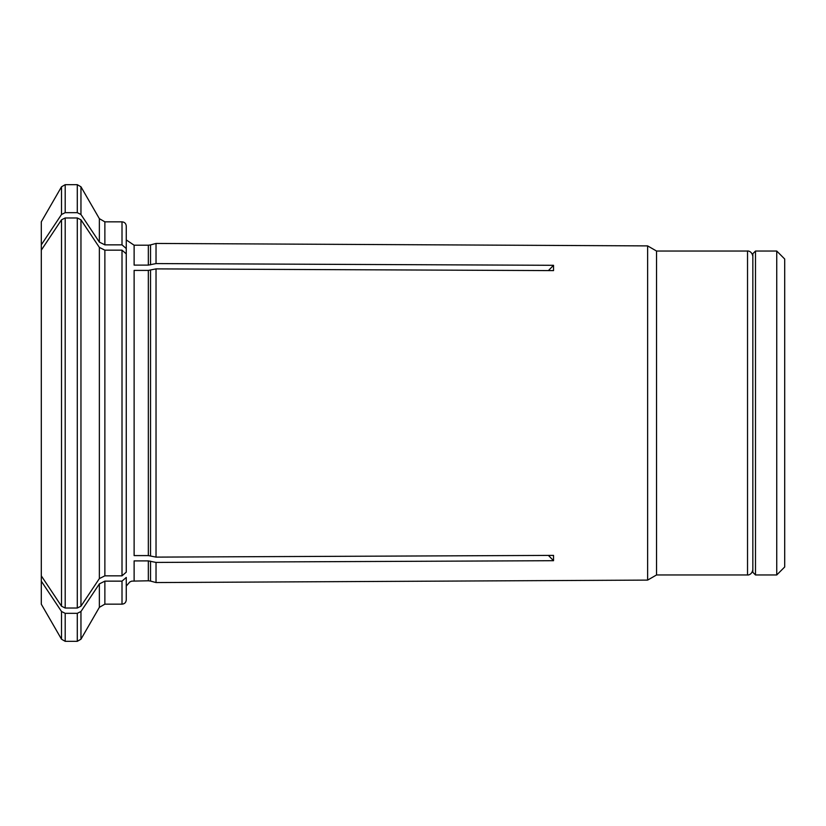 <?xml version="1.0" encoding="UTF-8"?>
<svg xmlns="http://www.w3.org/2000/svg" width="826" height="826" viewBox="0 0 826 826"><rect width="100%" height="100%" fill="white"/><g stroke="black" fill="none" stroke-linecap="round" stroke-linejoin="round"><path stroke-width="1.24" d="M755.491 413L755.491 574.958L752.837 572.304L752.837 253.696L755.491 251.042L755.491 413M776.739 251.042L776.739 574.958L784.7 566.987L784.7 259.013L776.739 251.042L755.491 251.042M156.031 557.116L148.329 555.588L134.122 555.588L134.122 270.412L148.329 270.412L156.031 268.884L156.031 557.116L553.534 555.392L553.534 560.699L548.412 555.413M99.357 578.592L99.357 247.408L104.871 250.164L122.011 250.164L126.264 253.85L126.264 572.15L122.011 575.836L104.871 575.836L99.357 578.592A861789.888 746331.939 180 0 1 80.958 606.191L77.283 608.029L77.283 217.971L80.958 219.809L80.958 606.191M99.357 583.899L104.871 581.143L104.871 604.157L99.357 607.347L99.357 583.899A861790.301 746332.3 180 0 1 80.958 611.498L80.958 639.21L77.283 641.327L65.202 641.327L61.516 639.21L41.3 604.188L41.3 575.856A839554.33 727075.38 180 0 0 61.516 606.191L65.202 608.029L77.283 608.029M122.011 221.843C124.571 222.07 125.986 223.485 126.264 226.087L126.264 254.945L126.264 248.543L122.011 244.857L122.011 221.843L104.871 221.843L104.871 244.857L99.357 242.101A861790.301 746332.3 180 0 0 80.958 214.502L77.283 212.664L65.202 212.664L61.516 214.502A839554.33 727075.38 180 0 0 41.3 244.837L41.3 575.856M548.412 270.587L553.534 265.301L156.031 263.577L148.329 265.105L134.122 265.105L134.122 245.208L126.264 239.932M104.871 244.857L122.011 244.857M104.871 581.143L122.011 581.143L122.011 604.157L104.871 604.157M126.264 577.457L126.264 599.913L126.264 577.457L122.011 581.143M41.3 244.837L41.3 221.812L61.516 186.79L61.516 214.502M65.202 641.327L65.202 613.336L61.516 611.498A839554.01 727075.101 180 0 1 41.3 581.163M65.202 608.029L65.202 217.971L61.516 219.809A839554.01 727075.101 180 0 0 41.3 250.144M65.202 613.336L77.283 613.336L80.958 611.498M134.122 580.792L134.122 560.895L148.329 560.895L148.329 580.792L131.737 581.132L129.827 581.958L126.264 586.068M553.534 560.699L156.031 562.423L148.329 560.895M156.031 268.884L553.534 270.608L553.534 265.301M65.202 217.971L77.283 217.971M99.357 247.408A861790.725 746332.661 180 0 0 80.958 219.809M156.031 562.423L156.031 582.557L647.636 580.1L647.636 245.9L156.031 243.443L156.031 263.577M752.837 569.641C751.866 575.299 747.189 575.154 747.53 574.958L747.53 251.042L656.546 251.042L656.546 574.958L647.636 580.1M126.264 226.087L126.264 248.543M65.202 212.664L65.202 184.673L61.516 186.79M99.357 242.101L99.357 218.653L80.958 186.79L80.958 214.502M77.283 212.664L77.283 184.673L65.202 184.673M150.528 264.847L150.528 244.919L148.329 245.208L148.329 265.105M122.011 250.164L122.011 575.836M104.871 250.164L104.871 575.836M61.516 639.21L61.516 611.498M61.516 606.191L61.516 219.809M77.283 641.327L77.283 613.336M148.329 270.412L148.329 555.588M150.528 270.164L150.528 555.836M150.528 561.153L150.528 581.081L156.031 582.557M776.739 574.958L755.491 574.958M80.958 186.79L77.283 184.673M104.871 221.843L99.357 218.653M99.357 607.347L80.958 639.21M747.53 251.042C747.189 250.846 751.866 250.701 752.837 256.359M122.011 604.157C124.571 603.93 125.986 602.515 126.264 599.913M148.329 580.792L150.528 581.081M656.546 251.042L647.636 245.9M747.53 574.958L656.546 574.958M148.329 245.208L134.122 245.208M150.528 244.919L156.031 243.443"/></g></svg>
